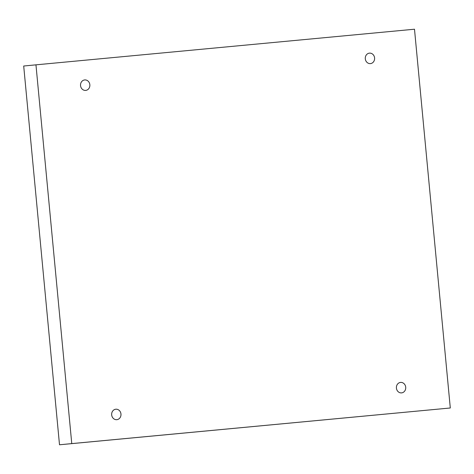 <?xml version="1.0" encoding="UTF-8"?>
<svg xmlns="http://www.w3.org/2000/svg" width="474" height="474" viewBox="0 0 474 474"><rect width="100%" height="100%" fill="white"/><g stroke="black" fill="none" stroke-linecap="round" stroke-linejoin="round"><path stroke-width="0.71" d="M35.959 64.837L414.495 29.216L450.3 407.984L71.764 443.605L35.959 64.837L23.7 66.016L59.505 444.784L71.764 443.605M374.59 57.935A5.255 4.669 84.5 0 0 369.436 53.141A5.255 4.669 84.5 0 0 365.294 58.812A5.255 4.669 84.5 0 0 370.443 63.605A5.255 4.669 84.5 0 0 374.59 57.935M89.841 84.733A5.255 4.669 84.5 0 0 84.692 79.934A5.255 4.669 84.5 0 0 80.544 85.604A5.255 4.669 84.5 0 0 85.699 90.404A5.255 4.669 84.5 0 0 89.841 84.733M120.965 414.009A5.255 4.669 84.5 0 0 115.816 409.216A5.255 4.669 84.5 0 0 111.674 414.886A5.255 4.669 84.5 0 0 116.823 419.68A5.255 4.669 84.5 0 0 120.965 414.009M405.714 387.217A5.255 4.669 84.5 0 0 400.566 382.417A5.255 4.669 84.5 0 0 396.418 388.088A5.255 4.669 84.5 0 0 401.567 392.887A5.255 4.669 84.5 0 0 405.714 387.217M59.505 444.784L450.3 407.984"/></g></svg>
